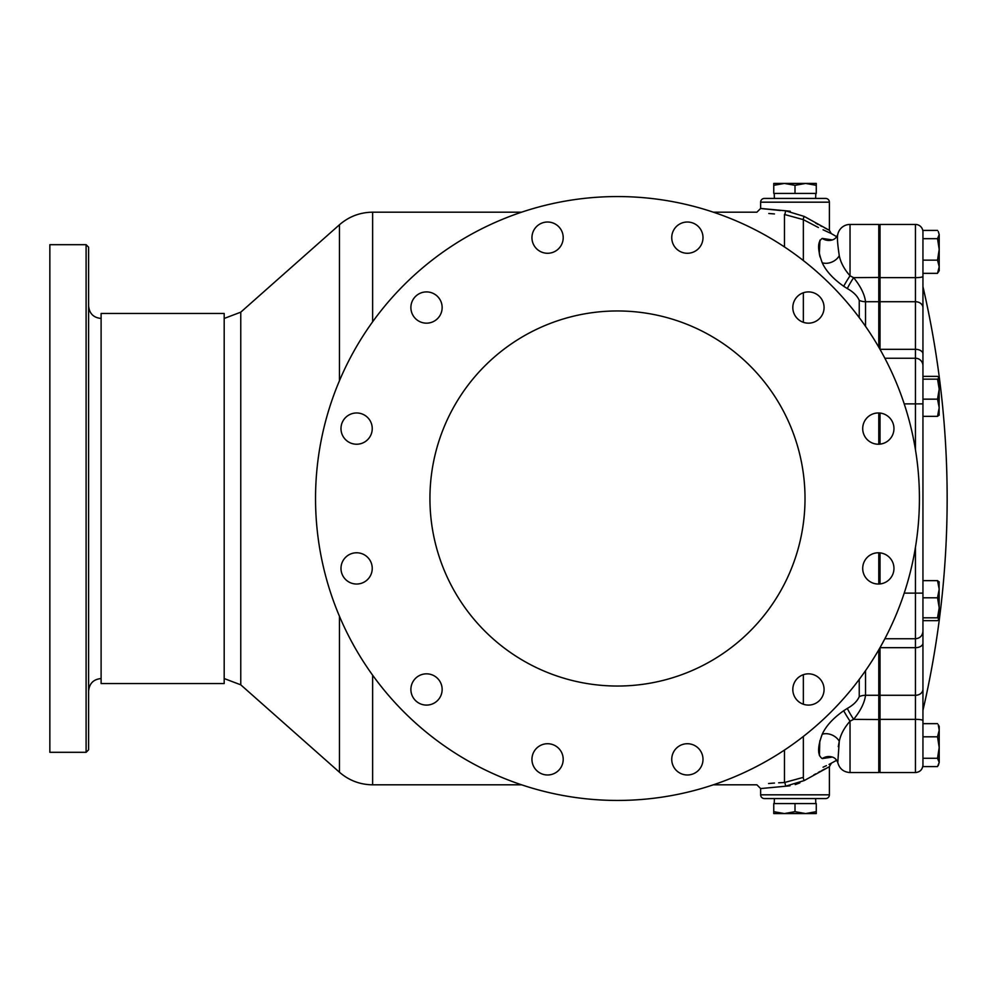 <?xml version="1.0" encoding="UTF-8"?>
<svg xmlns="http://www.w3.org/2000/svg" width="997" height="997" viewBox="0 0 997 997"><rect width="100%" height="100%" fill="white"/><g stroke="black" fill="none" stroke-linecap="round" stroke-linejoin="round"><path stroke-width="1.5" d="M224.188 683.543L224.188 313.457L101.108 313.457L101.108 683.543L224.188 683.543M805.638 183.436L784.39 183.436L795.008 185.33L805.638 183.436L816.269 185.33L816.269 183.436L805.638 183.436M893.96 568.402A15.628 15.628 0 0 0 878.332 552.774A15.628 15.628 0 0 0 862.704 568.402A15.628 15.628 0 0 0 878.332 584.03A15.628 15.628 0 0 0 893.96 568.402M824.07 689.463A15.628 15.628 0 0 0 808.442 673.835A15.628 15.628 0 0 0 792.814 689.463A15.628 15.628 0 0 0 808.442 705.091A15.628 15.628 0 0 0 824.07 689.463M702.997 759.353A15.628 15.628 0 0 0 687.369 743.725A15.628 15.628 0 0 0 671.741 759.353A15.628 15.628 0 0 0 687.369 774.981A15.628 15.628 0 0 0 702.997 759.353M563.205 759.353A15.628 15.628 0 0 0 547.577 743.725A15.628 15.628 0 0 0 531.949 759.353A15.628 15.628 0 0 0 547.577 774.981A15.628 15.628 0 0 0 563.205 759.353M442.145 689.463A15.628 15.628 0 0 0 426.517 673.835A15.628 15.628 0 0 0 410.889 689.463A15.628 15.628 0 0 0 426.517 705.091A15.628 15.628 0 0 0 442.145 689.463M372.242 568.402A15.628 15.628 0 0 0 356.614 552.774A15.628 15.628 0 0 0 340.986 568.402A15.628 15.628 0 0 0 356.614 584.03A15.628 15.628 0 0 0 372.242 568.402M372.242 428.598A15.628 15.628 0 0 0 356.614 412.97A15.628 15.628 0 0 0 340.986 428.598A15.628 15.628 0 0 0 356.614 444.226A15.628 15.628 0 0 0 372.242 428.598M442.145 307.537A15.628 15.628 0 0 0 426.517 291.909A15.628 15.628 0 0 0 410.889 307.537A15.628 15.628 0 0 0 426.517 323.165A15.628 15.628 0 0 0 442.145 307.537M563.205 237.647A15.628 15.628 0 0 0 547.577 222.019A15.628 15.628 0 0 0 531.949 237.647A15.628 15.628 0 0 0 547.577 253.275A15.628 15.628 0 0 0 563.205 237.647M702.997 237.647A15.628 15.628 0 0 0 687.369 222.019A15.628 15.628 0 0 0 671.741 237.647A15.628 15.628 0 0 0 687.369 253.275A15.628 15.628 0 0 0 702.997 237.647M824.07 307.537A15.628 15.628 0 0 0 808.442 291.909A15.628 15.628 0 0 0 792.814 307.537A15.628 15.628 0 0 0 808.442 323.165A15.628 15.628 0 0 0 824.07 307.537M893.96 428.598A15.628 15.628 0 0 0 878.332 412.97A15.628 15.628 0 0 0 862.704 428.598A15.628 15.628 0 0 0 878.332 444.226A15.628 15.628 0 0 0 893.96 428.598M805.015 498.5A187.536 187.536 0 0 0 617.479 310.964A187.536 187.536 0 0 0 429.931 498.5A187.536 187.536 0 0 0 617.479 686.036A187.536 187.536 0 0 0 805.015 498.5M760.636 794.821A3.751 3.751 0 0 0 764.387 798.572L825.641 798.572A3.751 3.751 0 0 0 829.392 794.821L829.392 766.681L804.243 780.564L785.511 786.234L760.636 788.565L760.636 794.821L829.392 794.821M829.392 202.179L760.636 202.179A3.751 3.751 0 0 1 764.387 198.428L825.641 198.428A3.751 3.751 0 0 1 829.392 202.179L829.392 230.319L824.993 228.114M760.636 202.179L760.636 208.435L785.511 210.766L804.243 216.436L829.392 230.319L831.261 233.56L836.707 236.738L837.767 234.482A12.5 12.5 0 0 1 850.03 224.437L878.781 224.437L850.03 224.437L850.03 275.82L853.631 277.652C860.61 286.276 864.586 294.302 865.533 301.717L878.781 301.717L878.781 224.437L880.027 225.696L878.781 224.437M865.533 670.657L865.533 695.283C864.573 702.723 860.598 710.749 853.631 719.348L850.03 721.18L850.03 772.563L878.781 772.563L880.027 771.304L878.781 772.563L878.781 649.795M859.24 317.607L859.24 300.359C857.295 295.847 853.332 291.922 847.338 288.594L843.724 286.289A12.5 0.86 -56.9 0 1 850.03 275.82C844.21 269.19 840.633 262.485 839.275 255.693C837.542 244.253 837.031 237.174 837.767 234.482L837.767 234.482A12.5 12.5 0 0 1 850.03 224.437M315.538 498.5A301.941 301.941 0 0 0 617.479 800.441A301.941 301.941 0 0 0 919.421 498.5A301.941 301.941 0 0 0 617.479 196.559A301.941 301.941 0 0 0 315.538 498.5M86.103 752.311L88.608 749.806L88.608 247.194L86.103 244.689L49.85 244.689L49.85 752.311L86.103 752.311L86.103 244.689M803.358 260.566L803.358 219.652C839.187 237.822 839.187 237.822 803.358 219.652L818.4 227.528M823.073 229.796L830.7 233.31M843.724 286.289C833.106 278.786 825.94 270.947 822.238 262.784C817.403 249.724 817.403 241.61 822.238 238.42L832.333 239.928M819.958 240.177L819.322 253.687M819.347 253.836L820.02 256.914M773.759 811.67L773.759 803.57L816.269 803.57L816.269 811.67L805.638 813.564L795.008 811.67L784.39 813.564L773.759 811.67L773.759 813.564L816.269 813.564L816.269 811.67M795.008 803.57L795.008 811.67M790.285 211.252L785.511 210.766A3.751 1.034 -87.9 0 1 784.477 214.48C748.51 211.75 748.51 211.75 784.477 214.48L803.358 219.652A3.751 0.885 118.9 0 1 804.243 216.436M768.774 213.495L774.47 213.944M789.985 785.798L785.511 786.234A3.751 1.034 87.9 0 0 784.477 782.52C748.51 785.25 748.51 785.25 784.477 782.52L778.645 782.782M774.482 783.056L773.448 783.131M773.373 783.131L768.575 783.53M784.477 750.056L784.477 782.52L803.358 777.348C839.187 759.178 839.187 759.178 803.358 777.348A3.751 0.885 -118.9 0 0 804.243 780.564L804.716 780.277M880.027 719.56L853.631 719.348A12.5 1.122 -122.4 0 1 847.338 708.406L843.724 710.711L847.338 708.406C853.332 705.078 857.295 701.153 859.24 696.641L859.24 679.393M819.821 740.858L819.409 755.576M832.333 757.072L822.238 758.58C817.403 755.352 817.403 747.227 822.238 734.216C825.94 726.053 833.106 718.214 843.724 710.711A12.5 0.86 -123.1 0 0 850.03 721.18C844.21 727.81 840.633 734.515 839.275 741.307L837.779 762.58M836.707 760.262L829.043 764.437M826.413 765.634L823.073 767.204M878.781 584.018L878.781 552.774M878.781 444.226L878.781 412.982M878.781 347.205L878.781 301.717L880.027 302.714M838.278 746.641L839.275 741.307A12.5 9.309 -155.1 0 0 822.238 734.216M880.027 277.44L853.631 277.652A12.5 1.122 -57.6 0 0 847.338 288.594M821.715 226.406L820.332 225.671M818.163 224.499L815.633 223.104M780.339 210.492L762.468 208.697M762.356 208.685L760.636 208.435L756.885 212.187L713.354 212.187M795.232 784.602L799.881 782.869M813.726 774.968L815.633 773.896M818.338 772.401L820.319 771.329M821.864 770.519L824.918 768.924M816.269 185.33L816.269 193.43L773.759 193.43L773.759 185.33L784.39 183.436L773.759 183.436L773.759 185.33M795.008 193.43L795.008 185.33M922.948 498.5L922.948 416.347L922.948 498.5M915.445 449.659L915.445 358.247A7.502 7.502 0 0 1 922.948 365.749L922.948 710.35L922.948 620.67L937.529 620.67L939.199 619.237L937.529 617.816L922.948 617.816M922.948 230.407L937.529 230.407L922.948 230.419L922.948 378.81M922.948 630.266L922.948 766.593L937.529 766.593L939.199 762.431L938.302 765.422M884.875 358.247L915.445 358.247L915.445 224.437A7.502 7.502 0 0 1 922.948 231.94A7.502 7.502 0 0 0 915.445 224.437L880.027 224.437L880.027 349.386M880.027 277.652L915.445 277.652A7.502 1.246 180 0 0 922.948 276.406L922.948 273.352L937.529 273.352L939.199 266.747L939.199 270.636L938.314 272.181M880.027 772.563L915.445 772.563L880.027 772.563L880.027 647.614M915.445 772.563C919.994 772.114 922.499 769.609 922.948 765.06C922.499 769.609 919.994 772.114 915.445 772.563L915.445 638.753L884.875 638.753M922.948 239.392L922.948 260.155L937.529 260.155L939.199 266.747L939.199 249.424L937.529 260.155M922.948 238.682L937.529 238.682L939.199 249.424L939.199 234.557L937.529 238.682M922.948 260.155L922.948 241.336M938.302 231.578L939.199 234.557L938.314 231.591M922.948 273.352L937.529 273.352M938.277 724.769L939.199 730.228L937.529 736.808L939.199 747.551L937.529 758.281L939.199 762.431L939.199 760.001M937.529 736.808L922.948 736.808L922.948 723.648L937.529 723.648M922.948 758.281L937.529 758.281M922.948 736.808L922.948 755.651M938.302 724.807L939.199 726.364L939.199 762.431M922.948 618.165L922.948 620.67M922.948 723.648L922.948 689.301A7.502 5.982 0 0 1 915.445 695.283L880.027 695.283M922.948 365.749L922.948 307.699A7.502 5.982 180 0 0 915.445 301.717L880.027 301.717M880.027 583.93L880.027 552.861M880.027 444.139L880.027 413.07M922.948 597.801L937.529 597.801L939.199 607.809L937.529 617.816M922.948 580.64L937.529 580.64L939.199 589.227L937.529 597.801M939.199 582.061L937.529 580.64M939.099 581.737L939.199 619.237M922.948 416.347L937.529 416.347L939.199 414.939M904.217 403.885L922.948 403.885L922.948 399.161L937.529 399.161L939.199 407.748L937.529 416.347M922.948 379.159L937.529 379.159L939.199 389.154L937.529 399.161M922.948 376.355L937.529 376.355L939.199 377.751L937.529 379.159M939.199 377.589L939.112 415.263M922.948 631.251C922.499 635.799 919.994 638.304 915.445 638.753L915.445 593.115L922.948 593.115L922.948 613.155M521.593 784.813L372.629 784.813C360.042 784.664 348.987 780.477 339.466 772.239L240.763 684.827L240.763 312.173L224.188 318.454M339.466 772.239L339.466 616.32M803.358 322.318L803.358 292.757M372.629 784.813L372.629 675.193M784.477 246.944L784.477 214.48M372.629 321.807L372.629 212.187C360.042 212.336 348.987 216.523 339.466 224.761L339.466 380.68M803.358 777.348L803.358 736.434M803.358 704.243L803.358 674.682M859.24 696.641A12.5 9.958 180 0 1 865.533 695.283L878.781 695.283L880.027 694.286M859.24 300.359A12.5 9.958 0 0 0 865.533 301.717L865.533 326.343M837.767 234.482C836.882 237.136 835.174 238.906 832.657 239.828L832.657 239.828A12.5 11.939 70.7 0 1 822.238 238.42M839.275 255.693A12.5 9.309 -24.9 0 1 822.238 262.784M822.238 758.58A12.5 11.939 109.3 0 1 832.657 757.172L831.211 756.773M880.027 647.676L915.445 647.676A7.502 4.536 0 0 0 922.948 643.14M922.948 353.86A7.502 4.536 180 0 0 915.445 349.324L880.027 349.324M915.445 547.341L915.445 593.115L904.217 593.115M922.948 720.594A7.502 1.246 0 0 0 915.445 719.348L880.027 719.348M774.382 198.428L774.233 193.43M101.108 318.454C93.519 317.719 89.356 313.557 88.608 305.954M774.382 798.572L774.233 803.57M815.646 798.572L815.795 803.57M521.593 212.187L372.629 212.187M760.636 788.565L756.885 784.813L713.354 784.813M101.108 678.546C93.519 679.281 89.356 683.443 88.608 691.046M240.763 684.827L224.188 678.546M240.763 312.173L339.466 224.761M850.03 772.563C843.562 772.114 839.474 768.762 837.767 762.518L837.767 762.518C839.474 768.762 843.562 772.114 850.03 772.563L878.781 772.563M832.657 239.828L831.062 240.202M837.767 762.518C836.57 759.664 834.863 757.882 832.657 757.172M831.261 763.44L829.392 766.681M815.646 198.428L815.795 193.43M922.948 710.35A939.211 939.211 0 0 0 922.948 286.65M915.445 224.437L880.027 224.437"/></g></svg>
